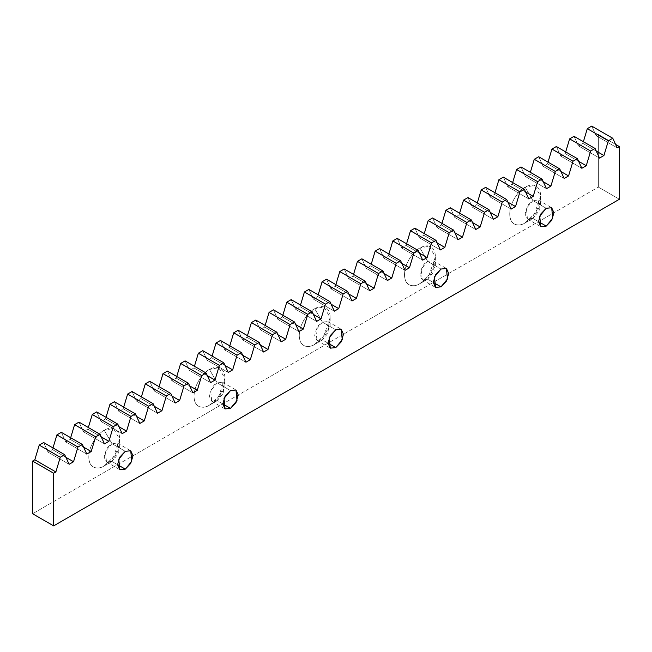 <?xml version="1.0" encoding="UTF-8"?>
<svg xmlns="http://www.w3.org/2000/svg" width="652" height="652" viewBox="0 0 652 652"><rect width="100%" height="100%" fill="white"/><g stroke="black" fill="none" stroke-linecap="round" stroke-linejoin="round"><path stroke-width="0.49" stroke-dasharray="3.26 2.44" d="M538.511 221.647L532.896 218.412L539.391 210.555L538.356 200.042L532.896 200.588L546.229 208.281L532.896 200.588L540.614 205.038L532.896 218.412L525.178 222.862L534.436 213.954L540.614 196.13L534.436 185.437L525.178 187.222L532.896 200.588L525.178 187.222C529.44 184.76 533.075 184.394 536.091 186.138C539.106 187.874 540.614 191.207 540.614 196.13C540.614 201.052 539.106 206.122 536.091 211.346C533.075 216.562 529.44 220.4 525.178 222.862C520.915 225.323 517.28 225.682 514.265 223.946C511.249 222.202 509.742 218.876 509.742 213.954C509.742 209.031 511.249 203.962 514.265 198.738C517.28 193.522 520.915 189.683 525.178 187.222C520.663 189.113 509.954 200.637 509.742 213.954C509.954 227.026 520.663 226.187 525.178 222.862L532.896 218.412C529.245 221.02 526.677 219.537 525.178 213.954C526.677 206.643 529.245 202.185 532.896 200.588L526.4 208.444L527.435 218.95L532.896 218.412L538.511 221.647M433.27 282.406L427.655 279.17L434.159 271.313L433.115 260.8L427.655 261.346L440.988 269.04L427.655 261.346L435.373 265.796L427.655 279.162L419.945 283.62L429.203 274.712L435.373 256.888L429.203 246.195L419.945 247.98L427.655 261.346L419.945 247.98C424.207 245.519 427.842 245.152 430.858 246.896C433.865 248.632 435.373 251.965 435.373 256.888C435.373 261.811 433.865 266.88 430.858 272.104C427.842 277.32 424.207 281.159 419.945 283.62C415.683 286.081 412.04 286.44 409.024 284.704C406.017 282.96 404.509 279.635 404.509 274.712C404.509 269.789 406.017 264.72 409.024 259.496C412.04 254.28 415.683 250.441 419.945 247.98C415.43 249.871 404.721 261.395 404.509 274.712C404.721 287.776 415.43 286.945 419.945 283.62L427.655 279.17C424.012 281.778 421.436 280.295 419.945 274.712C421.436 267.401 424.012 262.943 427.655 261.346L421.159 269.203L422.203 279.708L427.655 279.17L433.27 282.406M328.037 343.164L322.422 339.92L328.918 332.072L327.883 321.558L322.422 322.104L335.756 329.798L322.422 322.104L330.14 326.554L322.422 339.92L314.704 344.378L323.962 335.47L330.14 317.646L323.962 306.953L314.704 308.738L322.422 322.104L314.704 308.738C318.967 306.277 322.601 305.91 325.617 307.654C328.632 309.39 330.14 312.724 330.14 317.646C330.14 322.569 328.632 327.638 325.617 332.862C322.601 338.078 318.967 341.917 314.704 344.378C310.442 346.84 306.807 347.198 303.791 345.462C300.776 343.718 299.268 340.393 299.268 335.47C299.268 330.548 300.776 325.478 303.791 320.254C306.807 315.038 310.442 311.191 314.704 308.738C310.189 310.621 299.48 322.153 299.268 335.47C299.48 348.535 310.189 347.703 314.704 344.378L322.422 339.92C318.771 342.536 316.204 341.053 314.704 335.47C316.204 328.16 318.771 323.702 322.422 322.104L315.927 329.953L316.962 340.466L322.422 339.92L328.037 343.164M222.797 403.922L217.181 400.678L223.685 392.83L222.642 382.317L217.181 382.863L230.515 390.556L217.181 382.863L224.899 387.312L217.189 400.678L209.471 405.137L218.73 396.229L224.899 378.404L218.73 367.712L209.471 369.488L217.181 382.863L209.471 369.488C213.734 367.035 217.369 366.668 220.384 368.413C223.4 370.149 224.899 373.482 224.899 378.404C224.899 383.327 223.4 388.396 220.384 393.612C217.369 398.837 213.734 402.675 209.471 405.137C205.209 407.598 201.566 407.956 198.55 406.22C195.543 404.476 194.035 401.151 194.035 396.229C194.035 391.306 195.543 386.237 198.55 381.012C201.566 375.796 205.209 371.95 209.471 369.488C204.956 371.379 194.247 382.911 194.035 396.229C194.247 409.293 204.956 408.462 209.471 405.137L217.181 400.678C213.538 403.295 210.963 401.811 209.471 396.229C210.963 388.918 213.538 384.46 217.181 382.863L210.686 390.711L211.729 401.224L217.181 400.678L222.797 403.922M117.564 464.68L111.948 461.437L118.444 453.588L117.409 443.075L111.948 443.621L125.282 451.314L111.948 443.621L119.666 448.071L111.948 461.437L104.23 465.895L113.489 456.987L119.666 439.163L113.489 428.47L104.23 430.247L111.948 443.621L104.23 430.247C108.493 427.793 112.128 427.427 115.143 429.171C118.159 430.907 119.666 434.24 119.666 439.163C119.666 444.085 118.159 449.155 115.143 454.371C112.128 459.595 108.493 463.433 104.23 465.895C99.968 468.356 96.333 468.715 93.317 466.979C90.302 465.235 88.794 461.909 88.794 456.987C88.794 452.064 90.302 446.995 93.317 441.771C96.333 436.555 99.968 432.708 104.23 430.247C99.715 432.137 89.006 443.67 88.794 456.987C89.006 470.051 99.715 469.22 104.23 465.895L111.948 461.437C108.297 464.053 105.73 462.57 104.23 456.987C105.73 449.676 108.297 445.218 111.948 443.621L105.453 451.469L106.488 461.983L111.948 461.437L117.564 464.68M615.586 144.394L598.357 134.442L598.357 187.1L619.4 199.251L598.357 187.1L32.6 513.735L598.357 187.1L598.357 134.442L615.586 144.394M43.651 442.545L48.069 452.146L69.12 464.297L48.069 452.146L52.486 449.595L65.917 457.345L52.486 449.595L52.991 447.932L52.486 449.595L48.069 452.146L43.651 442.545M61.329 432.333L65.746 441.934L86.797 454.085L65.746 441.934L70.171 439.383L83.595 447.133L70.171 439.383L70.669 437.728L70.171 439.383L65.746 441.934L61.329 432.333M79.006 422.129L83.432 431.73L104.475 443.882L83.432 431.73L87.849 429.179L101.28 436.93L87.849 429.179L88.346 427.516L87.849 429.179L83.432 431.73L79.006 422.129M96.692 411.917L101.109 421.518L122.16 433.67L101.109 421.518L105.526 418.967L118.957 426.718L105.526 418.967L106.023 417.313L105.526 418.967L101.109 421.518L96.692 411.917M114.369 401.713L118.786 411.314L139.838 423.466L118.786 411.314L123.212 408.763L136.635 416.514L123.212 408.763L123.709 407.109L123.212 408.763L118.786 411.314L114.369 401.713M132.046 391.51L136.472 401.11L157.515 413.262L136.472 401.11L140.889 398.551L154.312 406.31L140.889 398.551L141.386 396.897L140.889 398.551L136.472 401.11L132.046 391.51M149.732 381.298L154.149 390.898L175.192 403.05L154.149 390.898L158.566 388.347L171.998 396.098L158.566 388.347L159.064 386.693L158.566 388.347L154.149 390.898L149.732 381.298M167.409 371.094L171.826 380.695L192.878 392.846L171.826 380.695L176.252 378.144L189.675 385.894L176.252 378.144L176.749 376.481L176.252 378.144L171.826 380.695L167.409 371.094M185.086 360.882L189.512 370.483L210.555 382.634L189.512 370.483L193.929 367.932L207.352 375.682L193.929 367.932L194.426 366.277L193.929 367.932L189.512 370.483L185.086 360.882M202.764 350.678L207.189 360.279L228.233 372.431L207.189 360.279L211.607 357.728L225.038 365.479L211.607 357.728L212.104 356.065L211.607 357.728L207.189 360.279L202.764 350.678M220.449 340.466L224.867 350.067L245.918 362.219L224.867 350.067L229.284 347.516L242.715 355.267L229.284 347.516L229.789 345.862L229.284 347.516L224.867 350.067L220.449 340.466M238.127 330.262L242.544 339.863L263.595 352.015L242.544 339.863L246.969 337.312L260.392 345.063L246.969 337.312L247.467 335.658L246.969 337.312L242.544 339.863L238.127 330.262M255.804 320.059L260.229 329.659L281.273 341.803L260.229 329.659L264.647 327.1L278.07 334.859L264.647 327.1L265.144 325.446L264.647 327.1L260.229 329.659L255.804 320.059M273.49 309.847L277.907 319.447L298.95 331.599L277.907 319.447L282.324 316.896L295.755 324.647L282.324 316.896L282.821 315.242L282.324 316.896L277.907 319.447L273.49 309.847M291.167 299.643L295.584 309.244L316.636 321.395L295.584 309.244L300.01 306.693L313.433 314.443L300.01 306.693L300.507 305.03L300.01 306.693L295.584 309.244L291.167 299.643M308.844 289.431L313.27 299.032L334.313 311.183L313.27 299.032L317.687 296.481L331.11 304.231L317.687 296.481L318.184 294.826L317.687 296.481L313.27 299.032L308.844 289.431M326.53 279.227L330.947 288.828L351.99 300.979L330.947 288.828L335.364 286.277L348.796 294.028L335.364 286.277L335.861 284.614L335.364 286.277L330.947 288.828L326.53 279.227M344.207 269.015L348.624 278.616L369.676 290.768L348.624 278.616L353.05 276.065L366.473 283.816L353.05 276.065L353.547 274.41L353.05 276.065L348.624 278.616L344.207 269.015M361.884 258.811L366.302 268.412L387.353 280.564L366.302 268.412L370.727 265.861L384.15 273.612L370.727 265.861L371.224 264.207L370.727 265.861L366.302 268.412L361.884 258.811M379.562 248.608L383.987 258.2L405.031 270.352L383.987 258.2L388.405 255.649L401.836 263.408L388.405 255.649L388.902 253.995L388.405 255.649L383.987 258.2L379.562 248.608M397.247 238.396L401.665 247.996L422.716 260.148L401.665 247.996L406.082 245.445L419.513 253.196L406.082 245.445L406.587 243.791L406.082 245.445L401.665 247.996L397.247 238.396M414.925 228.192L419.342 237.793L440.393 249.944L419.342 237.793L423.767 235.242L437.19 242.992L423.767 235.242L424.265 233.579L423.767 235.242L419.342 237.793L414.925 228.192M432.602 217.98L437.027 227.581L458.071 239.732L437.027 227.581L441.445 225.03L454.868 232.78L441.445 225.03L441.942 223.375L441.445 225.03L437.027 227.581L432.602 217.98M450.287 207.776L454.705 217.377L475.748 229.528L454.705 217.377L459.122 214.826L472.553 222.577L459.122 214.826L459.619 213.163L459.122 214.826L454.705 217.377L450.287 207.776M467.965 197.564L472.382 207.165L493.434 219.316L472.382 207.165L476.808 204.614L490.231 212.365L476.808 204.614L477.305 202.959L476.808 204.614L472.382 207.165L467.965 197.564M485.642 187.36L490.068 196.961L511.111 209.113L490.068 196.961L494.485 194.41L507.908 202.161L494.485 194.41L494.982 192.747L494.485 194.41L490.068 196.961L485.642 187.36M503.328 177.157L507.745 186.749L528.788 198.901L507.745 186.749L512.162 184.198L525.593 191.957L512.162 184.198L512.659 182.544L512.162 184.198L507.745 186.749L503.328 177.157M521.005 166.945L525.422 176.545L546.474 188.697L525.422 176.545L529.84 173.994L543.271 181.745L529.84 173.994L530.345 172.34L529.84 173.994L525.422 176.545L521.005 166.945M538.682 156.741L543.1 166.341L564.151 178.493L543.1 166.341L547.525 163.782L560.948 171.541L547.525 163.782L548.022 162.128L547.525 163.782L543.1 166.341L538.682 156.741M556.36 146.529L560.785 156.13L581.828 168.281L560.785 156.13L565.202 153.579L578.634 161.329L565.202 153.579L565.7 151.924L565.202 153.579L560.785 156.13L556.36 146.529M574.045 136.325L578.463 145.926L599.514 158.077L578.463 145.926L582.88 143.375L596.311 151.125L582.88 143.375L583.377 141.712L582.88 143.375L578.463 145.926L574.045 136.325M591.723 126.113L596.14 135.714L617.191 147.865L596.14 135.714L598.357 134.442L596.14 135.714L591.723 126.113M538.356 200.042L551.682 207.743M525.178 222.862L532.896 218.412M540.614 196.13L540.614 205.038M433.115 260.8L446.449 268.502M419.945 283.62L427.655 279.162M435.373 256.888L435.373 265.796M327.883 321.558L341.208 329.26M314.704 344.378L322.422 339.92M330.14 317.646L330.14 326.554M222.642 382.317L235.975 390.018M209.471 405.137L217.189 400.678M224.899 378.404L224.899 387.312M117.409 443.075L130.734 450.776M104.23 465.895L111.948 461.437M119.666 439.163L119.666 448.071M106.488 461.983L119.821 469.676M211.729 401.224L225.062 408.918M316.962 340.466L330.295 348.16M422.203 279.708L435.528 287.402M527.435 218.95L540.769 226.643"/><path stroke-width="0.98" d="M546.229 226.105L538.511 221.647L540.769 214.043L546.229 208.281L551.682 207.743L552.725 218.249L546.229 226.105L540.769 226.643L538.511 221.647L546.229 226.105L540.769 226.643L539.726 216.138L546.229 208.281L551.682 207.743L553.939 212.739L551.682 220.343L546.229 226.105M440.988 286.864L433.27 282.406L435.528 274.802L440.988 269.04L446.449 268.502L447.484 279.007L440.988 286.864L435.528 287.402L433.27 282.406L440.988 286.864L435.528 287.402L434.493 276.896L440.988 269.04L446.449 268.502L448.706 273.498L446.449 281.102L440.988 286.864M335.756 347.622L328.037 343.164L330.295 335.56L335.756 329.798L341.208 329.26L342.251 339.765L335.756 347.622L330.295 348.16L328.037 343.164L335.756 347.622L330.295 348.16L329.252 337.654L335.756 329.798L341.208 329.26L343.465 334.256L341.208 341.86L335.756 347.622M230.515 408.38L222.797 403.922L225.062 396.318L230.515 390.556L235.975 390.018L237.01 400.524L230.515 408.38L225.062 408.918L222.797 403.922L230.515 408.38L225.062 408.918L224.019 398.413L230.515 390.556L235.975 390.018L238.233 395.014L235.975 402.618L230.515 408.38M125.282 469.138L117.564 464.68L119.821 457.076L125.282 451.314L130.734 450.776L131.777 461.282L125.282 469.138L119.821 469.676L117.564 464.68L125.282 469.138L119.821 469.676L118.778 459.171L125.282 451.314L130.734 450.776L133 455.772L130.734 463.376L125.282 469.138M619.4 146.594L615.586 144.394L619.4 146.594L617.191 147.865L612.774 138.265L608.349 140.816L603.931 155.526L599.514 158.077L595.089 148.477L590.671 151.028L586.254 165.73L581.828 168.281L577.411 158.68L572.994 161.231L568.568 175.934L564.151 178.493L559.734 168.892L555.308 171.443L550.891 186.146L546.474 188.697L542.048 179.096L537.631 181.647L533.214 196.35L528.788 198.901L524.371 189.308L519.954 191.859L515.528 206.562L511.111 209.113L506.694 199.512L502.268 202.063L497.851 216.766L493.434 219.316L489.008 209.716L484.591 212.275L480.174 226.977L475.748 229.528L471.331 219.928L466.913 222.479L462.488 237.181L458.071 239.732L453.653 230.132L449.236 232.682L444.811 247.393L440.393 249.944L435.976 240.343L431.551 242.894L427.133 257.597L422.716 260.148L418.291 250.547L413.873 253.098L409.456 267.801L405.031 270.352L400.613 260.759L396.196 263.31L391.77 278.013L387.353 280.564L382.936 270.963L378.51 273.514L374.093 288.217L369.676 290.768L365.25 281.167L360.833 283.726L356.416 298.429L351.99 300.979L347.573 291.379L343.156 293.93L338.73 308.632L334.313 311.183L329.896 301.583L325.47 304.134L321.053 318.844L316.636 321.395L312.21 311.795L307.793 314.345L303.376 329.048L298.95 331.599L294.533 321.998L290.116 324.549L285.698 339.252L281.273 341.803L276.855 332.21L272.438 334.761L268.013 349.464L263.595 352.015L259.178 342.414L254.753 344.965L250.335 359.668L245.918 362.219L241.493 352.618L237.075 355.177L232.658 369.88L228.233 372.431L223.815 362.83L219.398 365.381L214.973 380.083L210.555 382.634L206.138 373.034L201.712 375.585L197.295 390.295L192.878 392.846L188.452 383.246L184.035 385.797L179.618 400.499L175.192 403.05L170.775 393.449L166.358 396L161.932 410.703L157.515 413.262L153.098 403.661L148.672 406.212L144.255 420.915L139.838 423.466L135.412 413.865L130.995 416.416L126.578 431.119L122.16 433.67L117.735 424.069L113.318 426.628L108.9 441.331L104.475 443.882L100.058 434.281L95.64 436.832L91.215 451.534L86.797 454.085L82.38 444.485L77.955 447.036L73.537 461.746L69.12 464.297L64.695 454.697L60.277 457.248L55.86 471.95L53.643 473.23L53.643 525.887L619.4 199.251L619.4 146.594L617.191 147.865L612.774 138.265L591.723 126.113L612.774 138.265L608.349 140.816L587.305 128.664L608.349 140.816L603.931 155.526L596.311 151.125L603.931 155.526L599.514 158.077L595.089 148.477L574.045 136.325L595.089 148.477L590.671 151.028L569.62 138.876L590.671 151.028L586.254 165.73L578.634 161.329L586.254 165.73L581.828 168.281L577.411 158.68L556.36 146.529L577.411 158.68L572.994 161.231L551.942 149.08L572.994 161.231L568.568 175.934L560.948 171.541L568.568 175.934L564.151 178.493L559.734 168.892L538.682 156.741L559.734 168.892L555.308 171.443L534.265 159.292L555.308 171.443L550.891 186.146L543.271 181.745L550.891 186.146L546.474 188.697L542.048 179.096L521.005 166.945L542.048 179.096L537.631 181.647L516.588 169.496L537.631 181.647L533.214 196.35L525.593 191.957L533.214 196.35L528.788 198.901L524.371 189.308L503.328 177.157L524.371 189.308L519.954 191.859L498.902 179.707L519.954 191.859L515.528 206.562L507.908 202.161L515.528 206.562L511.111 209.113L506.694 199.512L485.642 187.36L506.694 199.512L502.268 202.063L481.225 189.911L502.268 202.063L497.851 216.766L490.231 212.365L497.851 216.766L493.434 219.316L489.008 209.716L467.965 197.564L489.008 209.716L484.591 212.275L463.548 200.123L484.591 212.275L480.174 226.977L472.553 222.577L480.174 226.977L475.748 229.528L471.331 219.928L450.287 207.776L471.331 219.928L466.913 222.479L445.862 210.327L466.913 222.479L462.488 237.181L454.868 232.78L462.488 237.181L458.071 239.732L453.653 230.132L432.602 217.98L453.653 230.132L449.236 232.682L428.185 220.531L449.236 232.682L444.811 247.393L437.19 242.992L444.811 247.393L440.393 249.944L435.976 240.343L414.925 228.192L435.976 240.343L431.551 242.894L410.507 230.743L431.551 242.894L427.133 257.597L419.513 253.196L427.133 257.597L422.716 260.148L418.291 250.547L397.247 238.396L418.291 250.547L413.873 253.098L392.822 240.947L413.873 253.098L409.456 267.801L401.836 263.408L409.456 267.801L405.031 270.352L400.613 260.759L379.562 248.608L400.613 260.759L396.196 263.31L375.144 251.159L396.196 263.31L391.77 278.013L384.15 273.612L391.77 278.013L387.353 280.564L382.936 270.963L361.884 258.811L382.936 270.963L378.51 273.514L357.467 261.362L378.51 273.514L374.093 288.217L366.473 283.816L374.093 288.217L369.676 290.768L365.25 281.167L344.207 269.015L365.25 281.167L360.833 283.726L339.79 271.574L360.833 283.726L356.416 298.429L348.796 294.028L356.416 298.429L351.99 300.979L347.573 291.379L326.53 279.227L347.573 291.379L343.156 293.93L322.104 281.778L343.156 293.93L338.73 308.632L331.11 304.231L338.73 308.632L334.313 311.183L329.896 301.583L308.844 289.431L329.896 301.583L325.47 304.134L304.427 291.982L325.47 304.134L321.053 318.844L313.433 314.443L321.053 318.844L316.636 321.395L312.21 311.795L291.167 299.643L312.21 311.795L307.793 314.345L286.75 302.194L307.793 314.345L303.376 329.048L295.755 324.647L303.376 329.048L298.95 331.599L294.533 321.998L273.49 309.847L294.533 321.998L290.116 324.549L269.064 312.398L290.116 324.549L285.698 339.252L278.07 334.859L285.698 339.252L281.273 341.803L276.855 332.21L255.804 320.059L276.855 332.21L272.438 334.761L251.387 322.61L272.438 334.761L268.013 349.464L260.392 345.063L268.013 349.464L263.595 352.015L259.178 342.414L238.127 330.262L259.178 342.414L254.753 344.965L233.709 332.813L254.753 344.965L250.335 359.668L242.715 355.267L250.335 359.668L245.918 362.219L241.493 352.618L220.449 340.466L241.493 352.618L237.075 355.177L216.024 343.025L237.075 355.177L232.658 369.88L225.038 365.479L232.658 369.88L228.233 372.431L223.815 362.83L202.764 350.678L223.815 362.83L219.398 365.381L198.347 353.229L219.398 365.381L214.973 380.083L207.352 375.682L214.973 380.083L210.555 382.634L206.138 373.034L185.086 360.882L206.138 373.034L201.712 375.585L180.669 363.433L201.712 375.585L197.295 390.295L189.675 385.894L197.295 390.295L192.878 392.846L188.452 383.246L167.409 371.094L188.452 383.246L184.035 385.797L162.992 373.645L184.035 385.797L179.618 400.499L171.998 396.098L179.618 400.499L175.192 403.05L170.775 393.449L149.732 381.298L170.775 393.449L166.358 396L145.306 383.849L166.358 396L161.932 410.703L154.312 406.31L161.932 410.703L157.515 413.262L153.098 403.661L132.046 391.51L153.098 403.661L148.672 406.212L127.629 394.061L148.672 406.212L144.255 420.915L136.635 416.514L144.255 420.915L139.838 423.466L135.412 413.865L114.369 401.713L135.412 413.865L130.995 416.416L109.952 404.264L130.995 416.416L126.578 431.119L118.957 426.718L126.578 431.119L122.16 433.67L117.735 424.069L96.692 411.917L117.735 424.069L113.318 426.628L92.266 414.476L113.318 426.628L108.9 441.331L101.28 436.93L108.9 441.331L104.475 443.882L100.058 434.281L79.006 422.129L100.058 434.281L95.64 436.832L74.589 424.68L95.64 436.832L91.215 451.534L83.595 447.133L91.215 451.534L86.797 454.085L82.38 444.485L61.329 432.333L82.38 444.485L77.955 447.036L56.911 434.884L77.955 447.036L73.537 461.746L65.917 457.345L73.537 461.746L69.12 464.297L64.695 454.697L43.651 442.545L64.695 454.697L60.277 457.248L39.226 445.096L60.277 457.248L55.86 471.95L34.809 459.799L55.86 471.95L53.643 473.23L32.6 461.078L53.643 473.23L53.643 525.887L32.6 513.735L53.643 525.887L619.4 199.251L619.4 146.594M32.6 513.735L32.6 461.078L34.809 459.799L39.226 445.096L43.651 442.545L39.226 445.096L34.809 459.799L32.6 461.078L32.6 513.735M52.991 447.932L56.911 434.884L61.329 432.333L56.911 434.884L52.991 447.932M70.669 437.728L74.589 424.68L79.006 422.129L74.589 424.68L70.669 437.728M88.346 427.516L92.266 414.476L96.692 411.917L92.266 414.476L88.346 427.516M106.023 417.313L109.952 404.264L114.369 401.713L109.952 404.264L106.023 417.313M123.709 407.109L127.629 394.061L132.046 391.51L127.629 394.061L123.709 407.109M141.386 396.897L145.306 383.849L149.732 381.298L145.306 383.849L141.386 396.897M159.064 386.693L162.992 373.645L167.409 371.094L162.992 373.645L159.064 386.693M176.749 376.481L180.669 363.433L185.086 360.882L180.669 363.433L176.749 376.481M194.426 366.277L198.347 353.229L202.764 350.678L198.347 353.229L194.426 366.277M212.104 356.065L216.024 343.025L220.449 340.466L216.024 343.025L212.104 356.065M229.789 345.862L233.709 332.813L238.127 330.262L233.709 332.813L229.789 345.862M247.467 335.658L251.387 322.61L255.804 320.059L251.387 322.61L247.467 335.658M265.144 325.446L269.064 312.398L273.49 309.847L269.064 312.398L265.144 325.446M282.821 315.242L286.75 302.194L291.167 299.643L286.75 302.194L282.821 315.242M300.507 305.03L304.427 291.982L308.844 289.431L304.427 291.982L300.507 305.03M318.184 294.826L322.104 281.778L326.53 279.227L322.104 281.778L318.184 294.826M335.861 284.614L339.79 271.574L344.207 269.015L339.79 271.574L335.861 284.614M353.547 274.41L357.467 261.362L361.884 258.811L357.467 261.362L353.547 274.41M371.224 264.207L375.144 251.159L379.562 248.608L375.144 251.159L371.224 264.207M388.902 253.995L392.822 240.947L397.247 238.396L392.822 240.947L388.902 253.995M406.587 243.791L410.507 230.743L414.925 228.192L410.507 230.743L406.587 243.791M424.265 233.579L428.185 220.531L432.602 217.98L428.185 220.531L424.265 233.579M441.942 223.375L445.862 210.327L450.287 207.776L445.862 210.327L441.942 223.375M459.619 213.163L463.548 200.123L467.965 197.564L463.548 200.123L459.619 213.163M477.305 202.959L481.225 189.911L485.642 187.36L481.225 189.911L477.305 202.959M494.982 192.747L498.902 179.707L503.328 177.157L498.902 179.707L494.982 192.747M512.659 182.544L516.588 169.496L521.005 166.945L516.588 169.496L512.659 182.544M530.345 172.34L534.265 159.292L538.682 156.741L534.265 159.292L530.345 172.34M548.022 162.128L551.942 149.08L556.36 146.529L551.942 149.08L548.022 162.128M565.7 151.924L569.62 138.876L574.045 136.325L569.62 138.876L565.7 151.924M583.377 141.712L587.305 128.664L591.723 126.113L587.305 128.664L583.377 141.712"/></g></svg>
